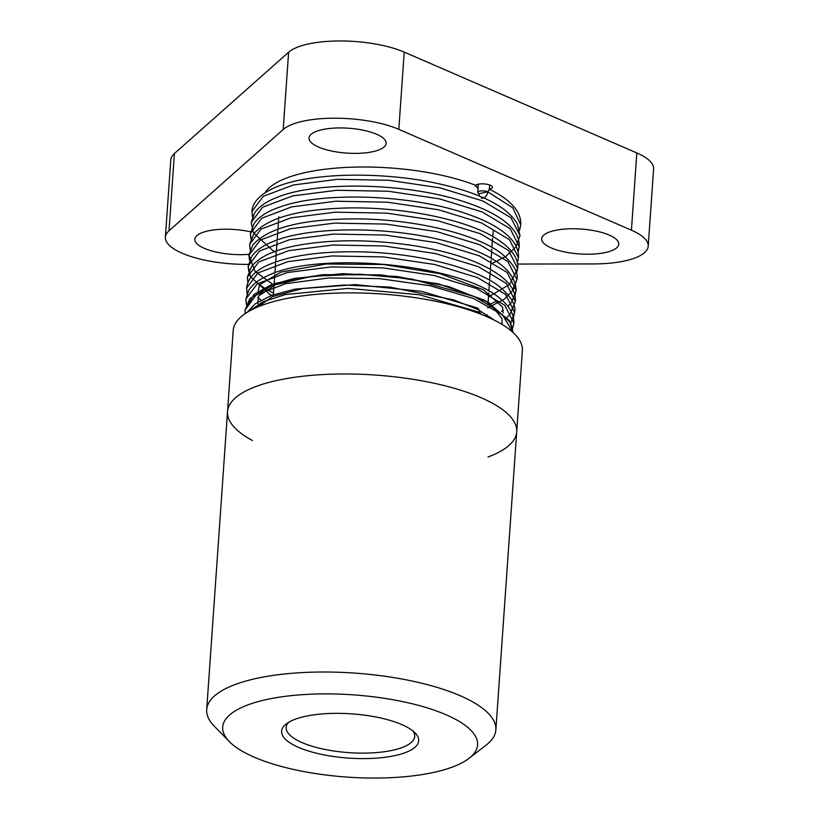 <?xml version="1.0" encoding="UTF-8"?>
<svg xmlns="http://www.w3.org/2000/svg" width="819" height="819" viewBox="0 0 819 819"><rect width="100%" height="100%" fill="white"/><g stroke="black" fill="none" stroke-linecap="round" stroke-linejoin="round"><path stroke-width="1.23" d="M478.009 188.841L475.675 185.329A8.589 2.774 4 0 1 485.237 184.009A8.589 2.774 4 0 1 492.434 187.264A8.589 2.774 4 0 1 489.506 189.107A8.589 2.774 4 0 1 489.393 189.138M475.286 186.21L475.675 185.329A124.539 40.192 -176 0 0 350.941 167.219A124.539 40.192 -176 0 0 264.967 192.885M309.756 140.704A38.647 12.469 4 0 1 309.039 137.961A38.647 12.469 4 0 1 348.464 128.214A38.647 12.469 4 0 1 386.148 143.345A38.647 12.469 4 0 1 350.901 153.317A38.647 12.469 4 0 1 309.756 140.704M592.659 230.436A38.647 12.469 4 0 1 618.754 244.185A38.647 12.469 4 0 1 579.33 253.931A38.647 12.469 4 0 1 541.646 238.79A38.647 12.469 4 0 1 592.659 230.436M248.986 254.351A38.647 12.469 4 0 1 194.84 239.24A38.647 12.469 4 0 1 250.624 231.828M517.495 264.046L593.355 263.943A68.172 22 -176 0 0 648.208 246.243A68.172 22 -176 0 0 631.429 230.19L398.812 129.351A68.172 22 -176 0 0 283.21 129.494L169.021 230.784A68.172 22 -176 0 0 165.387 237.182A68.172 22 -176 0 0 246.55 264.394L248.372 264.394M165.387 237.182L170.792 159.93A68.172 22 4 0 1 174.416 153.532L288.616 52.252A68.172 22 4 0 1 404.217 52.109L636.824 152.938A68.172 22 4 0 1 653.613 169.001L648.208 246.243M254.156 757.155A127.764 41.237 4 0 1 229.351 741.615A127.764 41.237 4 0 1 353.02 694.84A127.764 41.237 4 0 1 468.98 758.374A127.764 41.237 4 0 1 254.156 757.155M468.98 758.374L486.087 745.167A144.943 46.775 -176 0 0 495.864 729.862A144.943 46.775 -176 0 0 460.176 695.72A144.943 46.775 -176 0 0 301.986 672.594A144.943 46.775 -176 0 0 206.695 709.643A144.943 46.775 -176 0 0 214.24 726.156L229.351 741.615M488.042 457.002A144.943 46.775 -176 0 0 516.707 431.828A144.943 46.775 -176 0 0 481.019 397.686A144.943 46.775 -176 0 0 322.819 374.559A144.943 46.775 -176 0 0 227.528 411.609A144.943 46.775 -176 0 0 252.416 440.53M298.515 747.358A68.714 22.174 4 0 1 286.24 723.924A68.714 22.174 4 0 1 401.771 724.58A68.714 22.174 4 0 1 415.11 732.933A68.714 22.174 4 0 1 384.326 757.38A68.714 22.174 4 0 1 298.515 747.358M288.657 722.286A64.414 20.792 -176 0 0 286.169 727.426A64.414 20.792 -176 0 0 348.976 752.651A64.414 20.792 -176 0 0 414.69 736.404A64.414 20.792 -176 0 0 412.94 730.978M227.528 411.609A144.943 46.775 -176 0 1 322.819 374.559A144.943 46.775 -176 0 1 481.019 397.686A144.943 46.775 -176 0 1 516.707 431.828L522.379 350.727A144.943 46.775 -176 0 0 486.691 316.595A144.943 46.775 -176 0 0 328.491 293.458A144.943 46.775 -176 0 0 233.2 330.507L206.695 709.643M489.68 184.992L489.312 189.865L487.714 191.8A5.692 1.833 -176 0 0 479.699 191.124A5.692 1.833 -176 0 0 477.764 192.352A5.692 1.833 -176 0 0 479.156 193.693A5.692 3.972 -66.6 0 0 479.494 196.13M481.152 197.963A5.692 3.972 -66.6 0 0 487.714 191.8L479.156 193.693M480.651 314.107L480.692 313.575A5.692 1.833 -176 0 0 479.289 312.234L478.142 313.145M477.344 307.985L421.805 291.38L355.395 284.623L294.953 289.107L271.703 295.352L255.047 303.941L247.143 312.336L255.006 303.972L271.642 295.372L294.881 289.127L355.333 284.613L421.795 291.38L477.344 307.985A5.692 3.972 113.4 0 1 479.289 312.234L419.635 294.789L348.218 288.37L285.37 294.533L262.971 301.832L248.956 311.251M631.429 230.19L636.824 152.938M169.021 230.784L174.416 153.532M398.812 129.351L404.217 52.109M283.21 129.494L288.616 52.252M487.714 191.8L512.786 207.821L520.741 224.785L519.533 229.791M252.61 216.574L251.965 211.456L263.339 196.294L293.366 184.971L337.479 179.32L388.994 180.293L440.049 187.868L482.862 200.972L510.923 217.721L519.983 235.688L515.868 246.898L505.794 256.46L490.765 264.117M276.331 252.457L272.666 250.46L253.409 232.709L251.208 222.42L262.561 207.248L292.588 195.915L336.752 190.264L388.298 191.257L439.363 198.833L482.176 211.957L510.227 228.726L519.226 246.693L517.997 251.73M251.064 238.503L250.44 233.425L261.722 218.233L291.738 206.879L335.913 201.218L387.469 202.201L438.564 209.777L481.429 222.901L509.479 239.68L518.437 257.668L517.321 263.053M250.123 249.856L249.662 244.349L260.974 229.166L290.991 217.834L335.114 212.172L386.64 213.145L437.735 220.7L480.579 233.814L508.65 250.583L517.68 268.55L516.472 273.577M249.549 260.381L248.904 255.241L260.278 240.08L290.315 228.767L334.439 223.116L385.944 224.089L436.998 231.664L479.801 244.768L507.872 261.517L516.932 279.484L512.714 289.476M495.966 301.505L490.878 303.716M273.485 293.1L266.298 289.22M264.209 287.93L259.592 284.725M248.781 271.345L248.147 266.226L259.469 251.054L289.506 239.711L333.681 234.06L385.237 235.053L436.312 242.629L479.135 255.753L507.186 272.532L516.154 290.51L514.936 295.526M248.003 282.289L247.369 277.221L258.64 262.029L288.667 250.686L332.821 245.014L384.367 245.987L435.473 253.562L478.337 266.677L506.398 283.456L515.376 301.443L511.189 311.394M247.246 293.212L246.601 288.104L257.954 272.942L287.981 261.619L332.094 255.958L383.609 256.931L434.684 264.496L477.508 277.61L505.569 294.369L514.619 312.326L513.411 317.373M246.488 304.177L245.854 299.037L257.217 283.876L287.244 272.553L331.378 266.902L382.913 267.885L433.957 275.46L476.771 288.575L504.832 305.333L513.871 323.3L512.633 328.358M245.301 313.523L245.086 310.043L256.122 295.024L285.473 283.732L328.767 277.948L379.535 278.634L430.231 285.77L473.341 298.413L502.405 314.783L513.114 332.545M493.345 230.477L492.71 236.404M278.829 216.759L278.736 218.11M278.624 219.676L277.969 229.054M277.856 230.62L277.201 239.998M277.088 241.564L276.433 250.952M276.331 252.518L275.665 261.896M275.563 263.462L274.908 272.84M274.795 274.406L274.14 283.794M274.027 285.36L273.372 294.748M492.577 238.216L491.943 247.348M491.809 249.16L491.175 258.302M491.052 260.104L490.407 269.246M490.284 271.058L489.639 280.19M489.516 282.012L488.882 291.144M488.748 292.956L488.114 302.098M487.223 314.854L487.09 316.758M516.707 431.828L495.864 729.862M478.327 184.193L477.764 192.352M258.22 291.318L259.51 284.848L280.989 272.103L326.075 264.015L383.446 264.476L440.049 273.7L483.568 289.824L502.497 307.064L503.081 312.838M259.193 305.897L257.76 303.184L258.538 296.079L275.409 284.797L311.65 276.341L359.92 274.17L411.578 278.972L474.457 296.58L493.632 308.026L501.883 318.437L502.149 324.478M257.862 306.91L272.44 296.662L302.866 288.452L344.144 285.022L390.192 287.162L453.706 299.918L477.907 309.551L494.123 320.055M489.066 189.107C501.924 195.311 511.015 202.242 516.328 209.889C519.584 214.721 521.048 219.687 520.741 224.785L519.615 230.17M252.436 217.004L251.965 211.456C252.109 205.129 256.664 196.386 272.492 188.718C305.876 172.144 385.534 170.485 444.912 185.217C483.619 194.605 507.79 207.535 517.434 224.027L519.983 235.688M251.208 222.42L254.781 212.612C259.07 206.593 266.298 201.597 276.453 197.635C316.707 180.538 409.746 182.719 466.625 202.58C487.489 209.592 502.446 217.926 511.466 227.59C516.973 233.63 519.563 239.998 519.226 246.693L518.079 252.129M250.89 238.923L250.44 233.425L254.136 223.413C259.132 216.513 268.008 210.954 280.753 206.726C323.116 191.492 411.844 194.553 466.349 213.698C487.029 220.69 501.842 229.003 510.8 238.626C516.257 244.656 518.806 251.003 518.437 257.668M249.662 244.349L253.91 233.62C267.762 217.987 298.177 209.459 345.168 208.036C399.682 206.419 463.636 218.642 494.574 237.479C514.516 249.631 518.622 261.128 517.68 268.55L509.613 284.388L488.472 296.959M274.037 285.299L255.067 271.396L248.904 255.241L252.846 244.942C268.489 227.447 303.419 218.765 357.647 218.898C414.373 219.297 475.993 233.661 501.617 253.624C513.4 263.718 518.499 272.338 516.932 279.484L513.226 290.059L504.228 299.201L487.704 307.913M273.27 296.253L269.686 294.297L250.348 276.505L248.147 266.226L251.73 256.388C255.999 250.389 263.206 245.413 273.341 241.451C311.015 225.573 394.85 226.075 452.221 242.874C494.021 254.658 515.325 270.536 516.154 290.51L511.64 302.201L507.944 306.398M503.275 310.268L501.576 311.455M490.724 317.291L489.475 317.833M261.015 300.133L257.78 297.512M247.829 282.719L247.369 277.221L251.433 266.707C259.203 256.818 274.713 249.693 297.942 245.321C332.002 239.23 370.157 239.261 412.428 245.444C456.418 252.518 487.428 264.066 505.446 280.067C512.448 286.752 515.755 293.867 515.376 301.443L510.288 313.943L507.186 317.352M247.072 293.642L246.601 288.104C247.573 279.402 253.552 272.246 264.547 266.625C287.172 255.661 320.413 250.768 364.281 251.945C418.693 253.624 475.133 267.618 499.416 286.558C511.128 296.591 516.195 305.18 514.619 312.326L510.8 323.106M246.314 304.596L245.854 299.037L248.996 289.885C252.754 284.234 259.06 279.474 267.905 275.604C318.253 250.686 462.643 263.974 500.931 299.293C509.879 306.664 514.199 314.67 513.871 323.3L511.65 331.255M245.188 313.605L245.086 310.043L253.992 294.42L270.526 285.145L294.246 278.44L342.526 273.679L397.092 276.494L448.587 286.507L488.359 302.242L510.595 322.686L513.134 332.575L509.449 320.618L484.705 300.256L438.656 283.906L380.579 274.846L322.246 274.672L275.481 283.333L249.795 298.679L245.086 310.043"/></g></svg>
